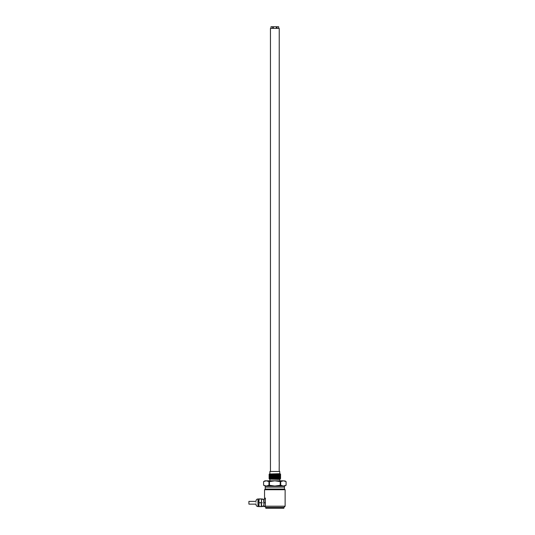 <?xml version="1.0" encoding="UTF-8"?>
<svg xmlns="http://www.w3.org/2000/svg" width="535" height="535" viewBox="0 0 535 535"><rect width="100%" height="100%" fill="white"/><g stroke="black" fill="none" stroke-linecap="round" stroke-linejoin="round"><path stroke-width="0.8" d="M280.587 474.231L269.533 474.973L280.139 474.565M280.039 473.682L269.299 474.017L280.3 473.95M278.534 474.231L269.092 474.726L280.587 474.304M269.098 474.518L269.306 474.023M266.283 486.027L268.978 485.232L274.836 486.027L280.701 485.232L283.396 486.027L286.085 485.232L284.714 486.027L265.24 486.027L265.24 487.124L284.439 487.124L284.439 486.027L266.283 486.027C264.537 486.027 264.537 486.027 266.283 486.027L263.588 485.232L263.588 481.607L263.594 485.232L265.24 486.027M284.754 481.025L286.085 481.607L286.085 485.232L286.085 481.607L283.389 480.811L280.701 481.607L280.701 485.232M268.978 485.232L268.978 481.607L266.283 480.811L264.965 480.811L263.588 481.607L266.283 480.811L264.925 481.025M269.901 473.682L269.901 471.489L279.778 471.489L279.778 473.682M279.858 473.783L270.081 474.09L276.555 474.405M279.323 473.783L271.553 474.15C266.851 474.277 271.198 474.398 276.555 474.518M280.581 475.133L269.092 475.541M280.581 475.956L269.092 476.364M280.574 477.401L280.139 477.033L269.533 477.447L279.899 477.474L269.092 478.016L279.899 477.474M269.092 476.999L280.587 476.779L269.092 476.999L269.533 476.625M269.098 475.347L269.54 475.087M269.092 476.17L280.139 475.388M280.139 476.21L269.54 476.732M280.139 477.153L279.511 477.213L279.899 476.839M269.533 479.119L280.139 478.685L269.533 479.119L279.818 479.44L280.347 478.912L270.717 479.119M269.653 479.119L280.139 478.685M280.581 477.608L269.092 478.016M272.877 478.671L269.54 478.377L280.139 477.969L280.587 478.424M280.581 478.223L269.259 478.671M269.901 480.811L269.901 479.44M279.778 479.44L279.778 480.811M280.22 485.232L280.22 481.607L274.836 480.811L269.453 481.607L269.453 485.232M283.389 480.811C285.148 480.811 285.148 480.811 283.389 480.811L266.283 480.811M268.978 481.607L269.453 481.607M280.22 481.607L280.701 481.607M265.373 506.993L265.775 507.427L283.904 507.427L285.128 506.204L265.373 506.204C265.373 507.287 265.373 507.287 265.373 506.204C265.373 507.287 265.373 507.287 265.373 506.204L265.373 498.098L264.551 498.098L264.551 489.732L285.128 489.732L285.128 506.204M265.24 489.043L265.24 487.124L284.439 487.124L284.439 489.043L265.24 489.043L264.551 489.732M265.775 507.427L265.775 508.25L283.904 508.25L283.904 507.427M265.373 499.001L264.043 499.001L263.728 500.84L264.043 506.525L265.373 506.204M265.373 502.84L264.043 502.84L265.373 502.686M264.043 499.001L264.043 502.686M261.214 499.001L259.067 499.001L258.786 500.84L259.067 506.525L261.535 506.605L261.535 498.921L261.214 506.525M259.067 499.001L258.786 506.605L261.214 506.605M256.044 504.137L248.915 504.137L248.915 501.389L256.044 501.389M264.043 502.84L263.728 506.605L265.373 506.525M264.043 498.921L265.373 498.921M262.632 502.76C262.632 507.648 262.632 507.648 262.632 502.76C262.632 497.878 262.632 497.878 262.632 502.76M259.067 502.686L261.214 502.686M259.067 498.921L261.214 498.921M261.214 502.84L259.067 502.84M256.044 502.76C256.044 505.174 256.044 505.174 256.044 502.76C256.044 500.352 256.044 500.352 256.044 502.76M279.19 461.645L279.23 28.395L270.449 28.395L270.449 471.489M279.19 460.481L279.15 461.063M279.19 468.713L279.15 469.295M279.19 469.877L279.23 461.886M276.334 28.395L276.321 26.75L273.352 26.75L273.345 28.395M276.99 26.75L276.996 28.395L278.661 28.395L278.695 26.75L276.321 26.75M273.352 26.75L270.977 26.75L271.018 28.395L270.977 26.75M272.683 26.75L272.683 28.395L271.018 28.395M278.695 26.75L278.661 28.395M258.786 498.974L257.964 498.974L257.964 506.551C256.8 506.438 256.158 505.796 256.044 504.625M269.092 474.726L269.54 474.98M280.133 477.039L280.581 476.779M280.581 474.933L280.139 474.679M280.581 475.755L280.139 475.501M280.581 476.578L280.139 476.324M269.092 477.193L269.54 477.447M269.466 479.052L269.092 478.671M269.092 477.815L269.54 477.554M279.818 479.44L280.139 478.792M284.714 480.811L286.085 481.607M284.439 489.043L285.128 489.732M263.728 506.056L262.632 506.056M263.728 499.469L262.632 499.469M262.632 498.974L261.535 498.974M262.632 506.551L261.535 506.551M258.786 506.551L257.964 506.551M257.964 498.974C256.8 499.088 256.158 499.73 256.044 500.9M279.23 471.489L279.23 470.111"/></g></svg>
